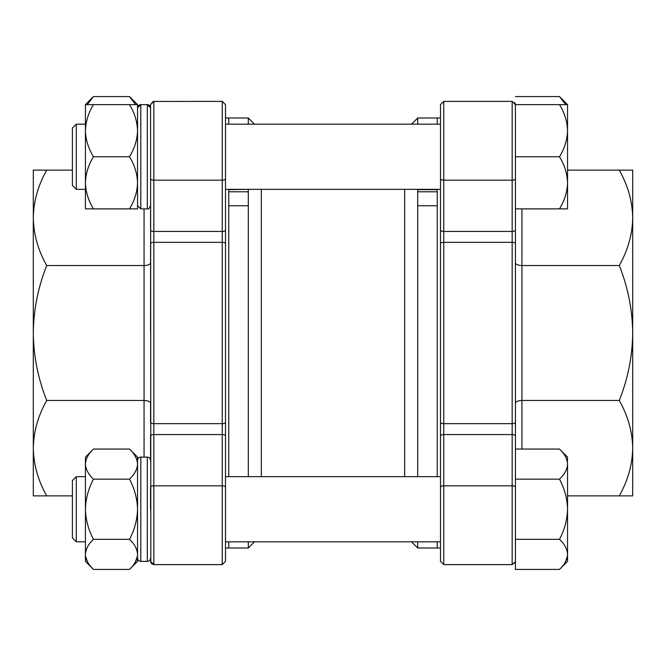 <?xml version="1.0" encoding="UTF-8"?>
<svg xmlns="http://www.w3.org/2000/svg" width="666" height="666" viewBox="0 0 666 666"><rect width="100%" height="100%" fill="white"/><g stroke="black" fill="none" stroke-linecap="round" stroke-linejoin="round"><path stroke-width="1" d="M248.301 189.335L228.754 189.652L228.754 476.665L228.754 205.761L248.301 205.761L248.301 476.665M261.33 189.335L261.33 476.665M417.699 124.184L417.699 117.999L411.505 124.184L254.495 124.184L248.301 117.999L248.301 124.184M248.301 541.816L248.301 548.001L254.495 541.816M404.67 189.335L404.67 476.665M411.505 541.816L417.699 548.001L437.246 548.001L437.246 541.816L437.246 548.001L440.501 548.001M417.699 189.335L417.699 476.665M417.699 541.816L417.699 548.001M417.699 117.999L437.246 117.999L437.246 124.184L437.246 117.999L440.501 117.999L440.501 122.561M225.499 117.999L228.754 117.999L228.754 124.184L228.754 117.999L248.301 117.999M225.499 548.001L228.754 548.001L228.754 541.816L228.754 548.001L248.301 548.001M417.699 205.761L437.246 205.761L437.246 476.665L437.246 189.335M417.699 191.791L437.246 191.791M417.699 189.652L437.246 189.652M248.301 189.652L248.301 191.791L228.754 191.791M248.301 191.791L248.301 205.761M440.509 556.676A3.255 2.947 0 0 1 440.501 556.468L440.501 561.355L443.756 564.618L512.171 564.618L512.171 434.565L443.756 434.565A3.255 1.39 180 0 0 440.501 435.955L440.501 104.645L443.756 101.382L443.756 564.618L440.501 561.355L440.501 237.004M515.426 435.955A3.255 1.39 0 0 0 512.171 434.565L512.171 180.17A3.255 1.39 0.3 0 0 515.426 178.788L515.426 569.422L559.482 569.422C564.552 564.676 567.241 559.656 567.549 554.378L567.549 561.355L559.482 569.422M440.501 509.24L440.501 487.221A3.255 1.39 180 0 1 443.756 485.83L512.171 485.83A3.255 1.374 0.3 0 1 515.426 487.221M619.28 400.466C627.913 415.767 632.392 431.668 632.7 448.176L632.7 170.121L619.28 170.121C627.913 185.423 632.392 201.323 632.7 217.824C632.4 234.299 627.921 250.2 619.28 265.534C627.913 287.204 632.392 309.69 632.7 333C632.409 356.235 627.93 378.721 619.28 400.466L521.944 400.466C518.015 400.641 515.842 401.54 515.426 403.163M619.28 265.534L521.944 265.534C518.015 265.359 515.842 264.46 515.426 262.837L515.426 243.664A3.255 1.332 0 0 0 512.171 242.332L443.756 242.332A3.255 1.332 180 0 0 440.501 243.664M619.28 495.879L632.7 495.879L632.7 448.176C632.4 464.643 627.921 480.544 619.28 495.879L567.549 495.879M619.28 170.121L567.549 170.121M515.426 230.045A3.255 1.39 0 0 1 512.171 231.435L443.756 231.435A3.255 1.39 180 0 1 440.501 230.045L440.501 156.76M225.499 487.221L225.499 561.355L222.244 564.618L222.244 101.382L225.499 104.645L225.499 487.221A3.255 1.39 180 0 0 222.244 485.83L153.829 485.83L153.829 564.618L222.244 564.618L225.499 561.355M150.841 562.662L150.574 104.645L153.829 101.382L153.829 180.17L222.244 180.17A3.255 1.39 180 0 0 225.499 178.779M46.72 495.879C38.087 480.577 33.608 464.677 33.3 448.176L33.3 495.879L72.394 495.879M46.72 400.466C38.07 378.721 33.591 356.235 33.3 333L33.3 448.176C33.6 431.701 38.079 415.8 46.72 400.466L144.056 400.466L144.056 208.883M46.72 265.534C38.087 250.233 33.608 234.332 33.3 217.824L33.3 333C33.608 309.69 38.087 287.204 46.72 265.534L144.056 265.534C147.985 265.359 150.158 264.46 150.574 262.837L150.574 333M46.72 170.121L33.3 170.121L33.3 217.824C33.6 201.357 38.079 185.456 46.72 170.121L72.394 170.121M150.574 262.837L150.574 243.664A3.255 1.332 0 0 1 153.829 242.332L153.829 434.565A3.255 1.39 0 0 0 150.574 435.955L150.574 461.613M150.574 204.387L150.574 230.045A3.255 1.39 0 0 0 153.829 231.435L153.829 242.332L222.244 242.332A3.255 1.332 180 0 1 225.499 243.664M144.056 457.117L144.056 400.466C147.985 400.641 150.158 401.54 150.574 403.163L150.574 422.336A3.255 1.332 0 0 0 153.829 423.668L222.244 423.668A3.255 1.332 180 0 0 225.499 422.336L225.499 435.955A3.255 1.39 180 0 0 222.244 434.565L153.829 434.565L153.829 485.83A3.255 1.374 0 0 0 150.574 487.212L150.574 509.24M225.499 543.439L225.499 551.257M150.574 178.779A3.255 1.39 0 0 0 153.829 180.17L153.829 231.435L222.244 231.435A3.255 1.39 180 0 0 225.499 230.045L225.499 422.336M225.499 156.76L225.499 190.967M33.3 448.176L33.3 471.645M93.481 104.645C88.445 112.754 85.756 121.445 85.423 130.703L85.423 104.645L137.546 104.645L129.479 96.578L93.481 96.578L87.263 104.645M129.479 96.578L135.706 104.645M85.423 130.703C85.731 139.86 88.42 148.543 93.481 156.76C88.445 164.877 85.756 173.568 85.423 182.825C85.731 191.975 88.42 200.666 93.481 208.883L85.423 208.883L85.423 130.703M129.479 104.645C134.524 112.754 137.204 121.445 137.546 130.703C137.238 139.86 134.549 148.543 129.479 156.76L93.481 156.76M129.479 156.76C134.524 164.877 137.204 173.568 137.546 182.825C137.238 191.975 134.549 200.666 129.479 208.883L93.481 208.883M129.479 208.883L137.546 208.883L137.546 104.645M137.379 462.021L137.546 464.094C137.204 458.749 134.524 453.737 129.479 449.05L137.546 457.117L137.546 464.094C137.238 469.38 134.549 474.4 129.479 479.145L93.481 479.145C88.42 474.4 85.731 469.38 85.423 464.094L85.423 457.117L93.481 449.05C88.445 453.737 85.756 458.749 85.423 464.094L85.589 462.021M129.479 449.05L93.481 449.05M93.481 479.145C88.436 488.569 85.748 498.601 85.423 509.24C85.748 519.88 88.436 529.911 93.481 539.327C88.445 544.014 85.756 549.025 85.423 554.378C85.731 559.656 88.42 564.676 93.481 569.422L129.479 569.422C134.549 564.676 137.238 559.656 137.546 554.378L137.546 561.355L129.479 569.422M129.479 479.145C134.532 488.569 137.221 498.601 137.546 509.24C137.221 519.88 134.532 529.911 129.479 539.327L93.481 539.327M129.479 539.327C134.524 544.014 137.204 549.025 137.546 554.378L137.546 460.373A3.255 3.255 0 0 1 140.801 457.117L140.801 561.355A3.255 3.255 0 0 1 137.546 558.1L137.546 554.378M87.671 562.104L85.589 556.451M135.298 562.104L137.379 556.451M85.423 464.094L85.423 561.355L93.481 569.422M140.801 208.883L147.319 208.883L147.319 104.645L140.801 104.645L137.546 107.9L137.546 111.622L137.546 107.9A3.255 3.255 0 0 1 140.801 104.645L140.801 208.883L137.546 205.627M147.319 104.645A3.255 3.255 0 0 1 150.574 107.9L147.319 104.645L140.801 104.645M140.801 561.355L147.319 561.355A3.255 3.255 0 0 0 150.574 558.1L150.474 558.891M147.319 561.355L147.319 457.117A3.255 3.255 0 0 1 150.574 460.373M147.319 457.117L140.801 457.117M76.299 189.335L72.394 185.431L72.394 128.097L76.299 124.184L85.423 124.184L76.299 124.184L76.299 189.335L85.423 189.335M515.392 104.179L515.426 104.645L567.549 104.645L559.482 96.578L515.426 96.578M559.482 96.578L565.709 104.645M440.501 178.779A3.255 1.374 -179.7 0 0 443.756 180.17L512.171 180.17L512.171 101.382L515.426 104.645L515.426 208.883L567.549 208.883L567.549 182.825C567.241 191.975 564.552 200.666 559.482 208.883M559.482 104.645C564.527 112.754 567.216 121.445 567.549 130.703C567.241 139.86 564.552 148.543 559.482 156.76L515.426 156.76M559.482 156.76C564.527 164.877 567.216 173.568 567.549 182.825L567.549 104.645M76.299 541.816L72.394 537.903L72.394 480.569L76.299 476.665L76.299 541.816L85.423 541.816M225.499 541.816L440.501 541.816M76.299 476.665L85.423 476.665M225.499 476.665L440.501 476.665M559.482 449.05L515.426 449.05L515.426 479.145L559.482 479.145C564.552 474.4 567.241 469.38 567.549 464.094C567.216 458.749 564.527 453.737 559.482 449.05L567.549 457.117L567.382 462.021M559.482 479.145C564.535 488.569 567.224 498.601 567.549 509.24C567.224 519.88 564.535 529.911 559.482 539.327L515.426 539.327M559.482 539.327C564.527 544.014 567.216 549.025 567.549 554.378L567.549 464.094M565.301 562.104L567.382 556.451M515.426 422.336A3.255 1.332 0 0 1 512.171 423.668L443.756 423.668A3.255 1.332 180 0 1 440.501 422.336M521.944 208.883L521.944 449.05M443.756 101.382L512.171 101.382L443.756 101.382L440.501 104.645M514.693 102.589L515.151 103.322M512.171 564.618L515.384 561.871M514.851 563.211L515.143 562.695M153.205 101.44L222.244 101.382L225.499 104.645M150.574 561.355L153.829 564.618L153.205 564.56M152.123 564.135L151.448 563.578M153.197 101.448L150.574 104.645M148.385 561.18L148.918 560.938M85.423 104.645L93.481 96.578M147.319 208.883C148.318 209.432 149.4 208.35 150.574 205.627M72.394 128.097L76.299 124.184M225.499 124.184L440.501 124.184M225.499 189.335L440.501 189.335"/></g></svg>
